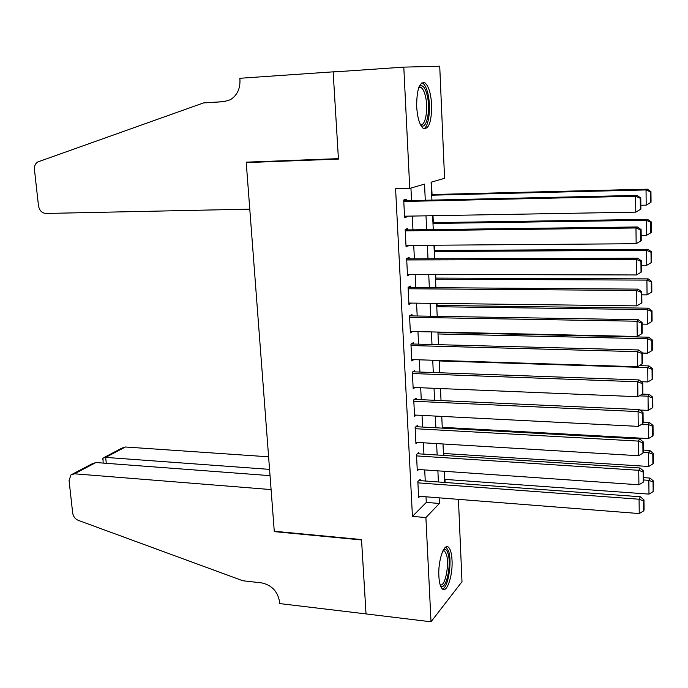 <?xml version="1.0" encoding="UTF-8"?>
<svg xmlns="http://www.w3.org/2000/svg" width="688" height="688" viewBox="0 0 688 688"><rect width="100%" height="100%" fill="white"/><g stroke="black" fill="none" stroke-linecap="round" stroke-linejoin="round"><path stroke-width="1.03" d="M438.867 576.157C437.921 560.703 444.087 542.651 448.507 547.261C450.502 549.187 451.672 553.496 452.033 560.204C452.945 575.263 446.951 593.52 442.367 588.937C440.415 587.062 439.245 582.796 438.867 576.157M416.67 106.597C416.696 89.354 419.499 81.468 425.064 82.938C428.727 86.275 430.92 93.594 431.643 104.903C431.625 121.948 428.813 129.765 423.197 128.355C419.62 125.147 417.444 117.897 416.67 106.597M458.432 499.35L461.992 581.713L431.015 621.789L366.033 613.92L361.518 539.555L274.263 531.248L246.244 162.6L338.436 159.083L333.155 71.991L403.796 67.123L439.727 66.211L444.568 178.304L431.109 182.208L431.918 200.105M445.119 482.477L444.973 479.398M443.889 455.439L443.803 453.495M442.651 428.151L442.616 427.36M438.308 332.51L438.29 332.072M437.078 305.429L436.983 303.408M435.839 278.081L435.676 274.46M434.584 250.492L434.343 245.229M433.32 222.637L433.001 215.705M432.047 194.523L431.479 182.096M420.222 480.654L420.153 479.321L417.84 481.505L418.639 497.553L419.895 496.323M418.889 453.839L418.82 452.489L416.489 454.553L417.298 470.755L418.657 469.508M417.539 426.775L417.47 425.416L415.122 427.343L415.939 443.7L417.418 442.436M416.18 399.453L416.111 398.077L413.746 399.874L414.572 416.386L416.188 415.105M414.812 371.873L414.744 370.488L412.353 372.139L413.187 388.815L414.976 387.507M413.428 344.026L413.359 342.624L410.942 344.146L411.794 360.976L413.789 359.643M409.601 317.288L637.036 321.219L638.361 319.696L409.541 315.869L410.383 332.872L412.628 331.504M410.616 287.524L410.547 286.096L408.096 287.326L408.956 304.492L411.39 303.09M409.188 258.86L409.119 257.415L406.651 258.499L407.52 275.828L409.962 274.4M407.752 229.912L407.674 228.459L405.189 229.396L406.066 246.897L408.517 245.418M425.279 200.26L424.53 184.109L409.747 188.4L395.591 188.779L412.439 516.404L426.293 502.412L426.018 496.805M425.253 481.024L424.711 469.93M423.937 454.166L423.378 442.788M422.613 427.05L422.045 415.397M421.271 399.685L420.695 387.74M419.921 372.053L419.327 359.815M418.562 344.155L417.951 331.625M417.186 315.998L416.558 303.159M415.793 287.558L415.156 274.409M414.391 258.843L413.737 245.384M412.972 229.852L412.301 216.066M411.544 200.569L410.934 188.056M406.29 200.69L406.221 199.219L403.71 200.002L404.604 217.675L407.098 216.797L407.064 216.161M409.523 315.869L411.957 314.493L412.026 315.912M249.486 162.041L246.244 162.6M431.015 621.789L425.898 517.557L439.4 503.47L439.142 497.837M412.439 516.404L425.898 517.557M409.747 188.4L403.796 67.123M438.402 481.978L437.886 470.841M437.147 455.009L436.613 443.588M435.874 427.781L435.332 416.077M434.592 400.287L434.033 388.29M433.302 372.535L432.735 360.245M431.995 344.516L431.41 331.926M430.679 316.222L430.077 303.322M429.346 287.653L428.736 274.443M428.005 258.808L427.377 245.281M426.646 229.672L426.001 215.826M432.632 215.714L433.259 229.586M433.973 245.229L434.584 258.783M435.298 274.46L435.9 287.696M436.613 303.408L437.207 316.334M437.921 332.063L438.497 344.688M439.211 360.452L439.77 372.767M440.483 388.557L441.034 400.579M441.756 416.395L442.289 428.125M443.003 443.975L443.528 455.413M444.25 471.28L444.758 482.443M426.293 502.412L439.4 503.47M404.561 216.84L407.098 216.797M406.015 245.891L408.543 245.874M407.459 274.65L409.971 274.658M408.887 303.141L411.39 303.167M403.787 201.481L635.609 196.226L636.968 195.409L403.753 200.75M404.527 216.204L635.789 212.145L635.609 196.226L640.244 198.282L640.365 209.419L640.898 209.057L640.777 197.946L640.244 198.282M636.968 195.409L640.777 197.946M640.365 209.419L635.789 212.145M431.694 195.194L646.041 189.931L646.187 205.153L640.855 205.256M650.461 191.892L650.556 202.547L651.046 202.22L650.951 191.591L650.461 191.892L646.041 189.931L647.279 189.183L431.668 194.532M646.187 205.153L650.556 202.547M650.951 191.591L647.279 189.183M419.044 86.877L419.723 86.215C422.699 84.521 425.175 87.539 427.162 95.262C430.937 110.071 426.354 131.305 420.6 124.975M420.282 124.322C425.304 127.314 428.624 108.756 425.416 96.122C424.367 91.779 423 88.976 421.323 87.711L418.786 87.574M423.782 128.699C428.916 126.91 431.221 107.053 427.91 93.714C426.62 88.296 424.926 84.805 422.836 83.231L421.933 82.766M443.407 549.884L443.923 549.566C445.6 548.852 446.959 550.133 447.991 553.419C451.939 564.874 445.592 592.291 440.397 585.565M440.131 584.74C444.973 587.758 449.746 564.1 446.383 554.356L444.586 551.071L443.012 550.641M442.504 589.048C448.155 587.733 452.274 561.993 448.653 551.303L446.048 546.926M249.778 209.152L45.847 213.461C41.856 213.065 39.397 210.485 38.476 205.721L34.452 169.601C34.211 165.98 35.372 163.417 37.935 161.895L203.51 102.925L223.66 101.695L230.256 99.769C237.016 95.572 240.25 88.958 239.957 79.911L239.837 78.277L333.147 71.844L338.41 158.636L246.209 162.162L249.778 209.152M203.51 102.925L225.225 101.523M337.189 71.715L333.147 71.844M268.604 456.806L125.422 446.994L105.668 457.4L106.287 463.316M269.558 469.371L105.668 457.4L102.976 458.07L103.157 463.084M366.033 614.049L361.544 539.951L274.288 531.626L271.098 489.589L74.536 473.8L70.959 474.909L69.058 480.482L72.67 512.973C73.263 516.516 75.104 518.967 78.183 520.326L242.83 580.741L261.655 582.899C271.82 585.11 277.823 591.551 279.655 602.232L279.758 603.591L366.136 613.928M274.288 531.626L274.718 531.291M270.04 475.649L95.916 462.534L74.536 473.8M104.12 457.468L121.991 448.069L125.422 446.994M72.765 473.955L91.581 464.065L95.916 462.534M102.77 459.36L102.701 458.758M405.258 230.858L635.97 227.969L637.32 226.971L405.215 229.947M405.997 245.444L636.151 243.715L635.97 227.969L640.588 229.981L640.7 241.006L641.233 240.576L641.113 229.577L640.588 229.981M637.32 226.971L641.113 229.577M640.7 241.006L636.151 243.715M406.72 259.952L636.331 259.385L637.673 258.206L406.668 258.869M407.442 274.392L636.512 274.959L636.331 259.385L640.924 261.354L641.035 272.259L641.56 271.76L641.448 260.881L640.924 261.354M637.673 258.206L641.448 260.881M641.035 272.259L636.512 274.959M408.165 288.762L636.684 290.456L638.017 289.115L408.104 287.507M408.887 303.064L636.864 305.876L636.684 290.456L641.25 292.4L641.362 303.193L641.887 302.625L641.775 291.858L641.25 292.4M638.017 289.115L641.775 291.858M641.362 303.193L636.864 305.876M410.306 331.453L637.217 336.475L637.036 321.219L641.577 323.119L641.689 333.8L642.214 333.164L642.102 322.509L641.577 323.119M638.361 319.696L642.102 322.509M641.689 333.8L637.217 336.475M432.984 223.471L646.333 220.298L646.479 235.356L641.173 235.416M650.736 222.224L650.831 232.768L651.312 232.372L651.218 221.854L650.736 222.224L646.333 220.298L647.563 219.377L432.941 222.645M646.479 235.356L650.831 232.768M651.218 221.854L647.563 219.377M434.257 251.49L646.625 250.355L646.772 265.267L641.491 265.267M651.003 252.247L651.097 262.687L651.579 262.231L651.484 251.817L651.003 252.247L646.625 250.355L647.847 249.28L434.214 250.492M646.772 265.267L651.097 262.687M651.484 251.817L647.847 249.28M435.521 279.233L646.909 280.102L647.055 294.868L641.801 294.825M651.269 281.968L651.364 292.305L651.837 291.781L651.742 281.469L651.269 281.968L646.909 280.102L648.13 278.872L435.461 278.081M647.055 294.868L651.364 292.305M651.742 281.469L648.13 278.872M436.768 306.728L647.202 309.566L647.339 324.186L642.11 324.091M651.536 311.397L651.622 321.631L652.095 321.047L652.009 310.838L651.536 311.397L647.202 309.566L648.406 308.181L436.708 305.42M647.339 324.186L651.622 321.631M652.009 310.838L648.406 308.181M411.02 345.548L637.389 351.654L638.696 349.968L411.226 343.966M411.716 359.575L637.561 366.747L637.389 351.654L641.904 353.52L642.016 364.09L642.532 363.393L642.42 352.849L641.904 353.52M638.696 349.968L642.42 352.849M642.016 364.09L637.561 366.747M438.007 333.964L647.477 338.728L647.623 353.202L642.42 353.064M651.794 340.534L651.88 350.665L652.353 350.02L652.267 339.915L651.794 340.534L647.477 338.728L648.681 337.197L437.938 332.502M647.623 353.202L651.88 350.665M652.267 339.915L648.681 337.197M412.422 373.532L637.733 381.771L639.032 379.931L412.843 371.795M413.118 387.43L637.905 396.718L637.733 381.771L642.222 383.612L642.334 394.069L642.841 393.304L642.738 382.872L642.222 383.612M639.032 379.931L642.738 382.872M642.334 394.069L637.905 396.718M439.236 360.951L647.761 367.607L647.898 381.943L641.259 381.702M652.052 369.379L652.138 379.406L652.611 378.71L652.516 368.699L652.052 369.379L647.761 367.607L648.956 365.921L639.436 365.629M647.898 381.943L652.138 379.406M652.516 368.699L648.956 365.921M413.815 401.25L638.068 411.579L639.367 409.584L414.408 399.375M414.503 415.019L638.24 426.371L638.068 411.579L642.54 413.393L642.652 423.739L643.16 422.914L643.048 412.585L642.54 413.393M639.367 409.584L643.048 412.585M642.652 423.739L638.24 426.371M639.358 395.849L648.036 396.202L648.173 410.392L639.9 410.022M652.301 397.948L652.396 407.872L652.86 407.115L652.774 397.208L652.301 397.948L648.036 396.202L649.223 394.37L642.291 394.095M648.173 410.392L652.396 407.872M652.774 397.208L649.223 394.37M415.191 428.71L638.412 441.094L639.694 438.935L415.922 426.689M415.87 442.341L638.576 455.731L638.412 441.094L642.859 442.866L642.962 453.108L643.469 452.222L643.357 441.997L642.859 442.866M639.694 438.935L643.357 441.997M642.962 453.108L638.576 455.731M641.887 424.195L648.311 424.522L648.449 438.574L442.246 427.334M652.559 426.233L652.645 436.063L653.11 435.246L653.024 425.433L652.559 426.233L648.311 424.522L649.489 422.544L643.151 422.234M648.449 438.574L652.645 436.063M653.024 425.433L649.489 422.544M416.55 455.903L638.739 470.3L640.021 467.995L417.401 453.745M417.229 469.405L638.911 484.791L638.739 470.3L643.168 472.037L643.271 482.185L643.779 481.23L643.667 471.117L643.168 472.037M640.021 467.995L643.667 471.117M643.271 482.185L638.911 484.791M643.452 452.257L648.578 452.558L648.715 466.473L443.442 453.469M652.809 454.243L652.895 463.979L653.359 463.11L653.273 453.392L652.809 454.243L648.578 452.558L649.756 450.442L643.443 450.081M648.715 466.473L652.895 463.979M653.273 453.392L649.756 450.442M417.908 482.847L639.075 499.213L640.339 496.753L418.846 480.551M418.579 496.22L639.238 513.558L639.075 499.213L643.469 500.924L643.581 510.96L644.08 509.954L643.977 499.935L643.469 500.924M640.339 496.753L643.977 499.935M643.581 510.96L639.238 513.558M643.762 479.983L648.853 480.327L648.982 494.104L444.62 479.373M653.058 481.978L653.144 491.619L653.514 481.075L653.058 481.978L648.853 480.327L650.014 478.074L643.736 477.653M648.982 494.104L653.144 491.619M653.514 481.075L650.014 478.074M418.897 87.273L419.723 86.215M418.674 87.866L421.323 87.711M443.244 550.194L443.923 549.566M442.883 550.899L444.586 551.071"/></g></svg>
